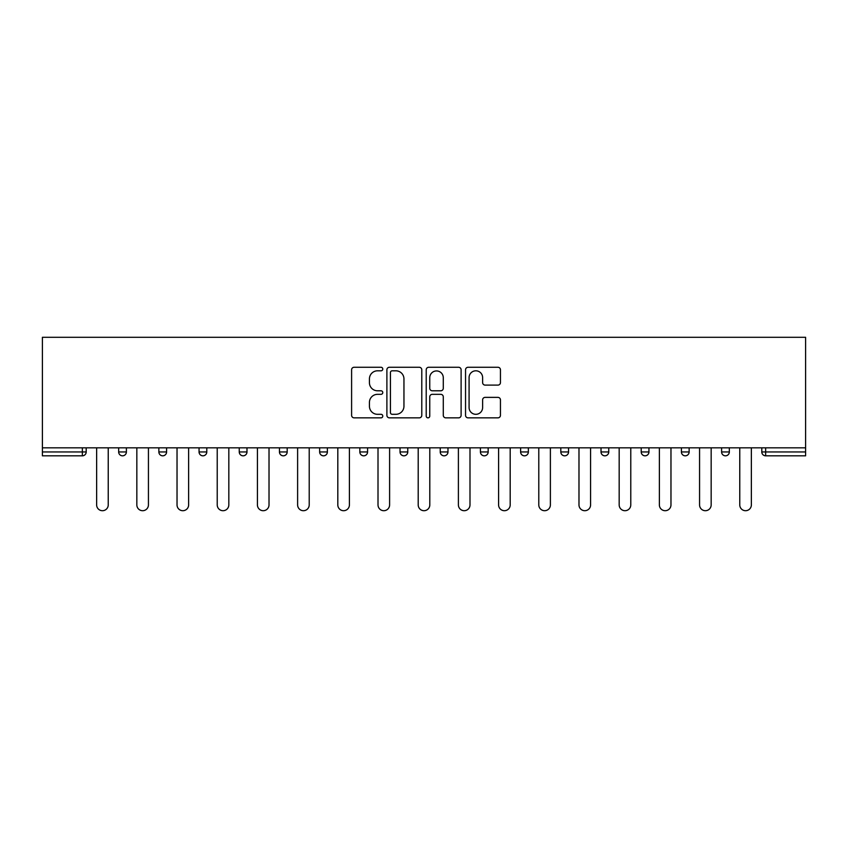 <?xml version="1.0" encoding="UTF-8"?>
<svg xmlns="http://www.w3.org/2000/svg" width="848" height="848" viewBox="0 0 848 848"><rect width="100%" height="100%" fill="white"/><g stroke="black" fill="none" stroke-linecap="round" stroke-linejoin="round"><path stroke-width="1.27" d="M382.777 369.039A1.77 1.77 0 0 0 381.006 367.269L354.135 367.269A2.533 2.533 0 0 0 351.602 369.802L351.602 415.329A2.533 2.533 0 0 0 354.135 417.852L381.006 417.852A1.77 1.77 0 0 0 382.777 416.082A1.77 1.77 0 0 0 381.006 414.312L377.53 414.312A8.098 8.098 0 0 1 369.431 406.224L369.431 402.429A8.098 8.098 0 0 1 377.53 394.331L381.006 394.331A1.77 1.77 0 0 0 382.777 392.56A1.77 1.77 0 0 0 381.006 390.79L377.53 390.79A8.098 8.098 0 0 1 369.431 382.702L369.431 378.908A8.098 8.098 0 0 1 377.53 370.809L381.006 370.809A1.77 1.77 0 0 0 382.777 369.039M497.914 385.109A2.533 2.533 0 0 0 500.447 382.575L500.447 369.802A2.533 2.533 0 0 0 497.914 367.269L468.075 367.269A2.533 2.533 0 0 0 465.541 369.802L465.541 415.329A2.533 2.533 0 0 0 468.075 417.852L497.914 417.852A2.533 2.533 0 0 0 500.447 415.329L500.447 399.896A2.533 2.533 0 0 0 497.914 397.373L485.141 397.373A2.533 2.533 0 0 0 482.618 399.896L482.618 407.549A6.763 6.763 0 0 1 475.845 414.312A6.763 6.763 0 0 1 469.082 407.549L469.082 377.583A6.763 6.763 0 0 1 475.845 370.809A6.763 6.763 0 0 1 482.618 377.583L482.618 382.575A2.533 2.533 0 0 0 485.141 385.109L497.914 385.109M805.6 447.829L42.4 447.829L42.4 337.292L805.6 337.292L805.6 455.821L765.659 455.821A3.869 3.869 0 0 1 761.801 451.952L761.801 447.829M421.785 369.802A2.533 2.533 0 0 0 419.262 367.269L389.412 367.269A2.533 2.533 0 0 0 386.889 369.802L386.889 415.329A2.533 2.533 0 0 0 389.412 417.852L419.262 417.852A2.533 2.533 0 0 0 421.785 415.329L421.785 369.802M428.738 367.269L458.588 367.269A2.533 2.533 0 0 1 461.111 369.802L461.111 415.329A2.533 2.533 0 0 1 458.588 417.852L445.815 417.852A2.533 2.533 0 0 1 443.281 415.329L443.281 396.864A2.533 2.533 0 0 0 440.759 394.331L432.279 394.331A2.533 2.533 0 0 0 429.756 396.864L429.756 416.082A1.77 1.77 0 0 1 427.986 417.852A1.77 1.77 0 0 1 426.215 416.082L426.215 369.802A2.533 2.533 0 0 1 428.738 367.269M82.341 455.821A3.869 3.869 0 0 0 86.199 451.952L82.341 451.952L82.341 455.821A3.869 3.869 0 0 0 86.199 451.952L86.199 447.829L86.199 451.952A3.869 3.869 0 0 1 82.341 455.821L42.4 455.821L42.4 451.952L82.341 451.952L82.341 447.829M42.4 447.829L42.4 451.952M118.667 447.829L118.667 451.952L118.667 447.829M122.536 455.821A3.869 3.869 0 0 1 118.667 451.952A3.869 3.869 0 0 0 122.536 455.821A3.869 3.869 0 0 0 126.394 451.952L126.394 447.829L126.394 451.952A3.869 3.869 0 0 1 122.536 455.821A3.869 3.869 0 0 1 118.667 451.952L126.394 451.952M158.862 447.829L158.862 451.952L158.862 447.829M166.59 447.829L166.59 451.952L166.59 447.829M199.057 451.952A3.869 3.869 0 0 0 202.926 455.821A3.869 3.869 0 0 0 206.785 451.952A3.869 3.869 0 0 1 202.926 455.821A3.869 3.869 0 0 0 206.785 451.952L206.785 447.829L206.785 451.952L199.057 451.952A3.869 3.869 0 0 0 202.926 455.821A3.869 3.869 0 0 1 199.057 451.952L199.057 447.829M246.98 447.829L246.98 451.952L239.253 451.952A3.869 3.869 0 0 0 243.122 455.821A3.869 3.869 0 0 1 239.253 451.952L239.253 447.829M287.186 447.829L287.186 451.952L279.448 451.952A3.869 3.869 0 0 0 283.317 455.821A3.869 3.869 0 0 1 279.448 451.952L279.448 447.829M319.643 447.829L319.643 451.952L319.643 447.829M327.381 447.829L327.381 451.952A3.869 3.869 0 0 1 323.512 455.821A3.869 3.869 0 0 1 319.643 451.952L327.381 451.952A3.869 3.869 0 0 1 323.512 455.821M359.838 447.829L359.838 451.952L359.838 447.829M367.576 447.829L367.576 451.952L367.576 447.829M400.033 447.829L400.033 451.952L400.033 447.829M407.771 447.829L407.771 451.952L407.771 447.829M440.229 447.829L440.229 451.952L440.229 447.829M447.967 447.829L447.967 451.952A3.869 3.869 0 0 1 444.098 455.821A3.869 3.869 0 0 1 440.229 451.952L447.967 451.952A3.869 3.869 0 0 1 444.098 455.821M480.424 447.829L480.424 451.952L480.424 447.829M488.162 447.829L488.162 451.952A3.869 3.869 0 0 1 484.293 455.821A3.869 3.869 0 0 1 480.424 451.952L488.162 451.952A3.869 3.869 0 0 1 484.293 455.821M520.619 447.829L520.619 451.952L520.619 447.829M528.357 447.829L528.357 451.952L528.357 447.829M560.814 447.829L560.814 451.952L560.814 447.829M568.552 447.829L568.552 451.952A3.869 3.869 0 0 1 564.683 455.821A3.869 3.869 0 0 1 560.814 451.952L568.552 451.952A3.869 3.869 0 0 1 564.683 455.821A3.869 3.869 0 0 0 568.552 451.952M604.878 455.821A3.869 3.869 0 0 0 608.747 451.952L608.747 447.829L608.747 451.952A3.869 3.869 0 0 1 604.878 455.821A3.869 3.869 0 0 1 601.02 451.952L601.02 447.829M641.215 447.829L641.215 451.952L641.215 447.829M648.943 447.829L648.943 451.952A3.869 3.869 0 0 1 645.074 455.821A3.869 3.869 0 0 1 641.215 451.952L648.943 451.952A3.869 3.869 0 0 1 645.074 455.821M689.138 447.829L689.138 451.952A3.869 3.869 0 0 1 685.269 455.821A3.869 3.869 0 0 1 681.41 451.952L681.41 447.829M729.333 447.829L729.333 451.952A3.869 3.869 0 0 1 725.464 455.821A3.869 3.869 0 0 1 721.606 451.952L721.606 447.829M162.731 455.821A3.869 3.869 0 0 1 158.862 451.952A3.869 3.869 0 0 0 162.731 455.821A3.869 3.869 0 0 0 166.59 451.952A3.869 3.869 0 0 1 162.731 455.821A3.869 3.869 0 0 1 158.862 451.952L166.59 451.952A3.869 3.869 0 0 1 162.731 455.821M246.98 451.952A3.869 3.869 0 0 1 243.122 455.821A3.869 3.869 0 0 0 246.98 451.952A3.869 3.869 0 0 1 243.122 455.821A3.869 3.869 0 0 1 239.253 451.952M287.186 451.952A3.869 3.869 0 0 1 283.317 455.821A3.869 3.869 0 0 0 287.186 451.952A3.869 3.869 0 0 1 283.317 455.821A3.869 3.869 0 0 1 279.448 451.952M363.707 455.821A3.869 3.869 0 0 1 359.838 451.952L367.576 451.952A3.869 3.869 0 0 1 363.707 455.821A3.869 3.869 0 0 0 367.576 451.952A3.869 3.869 0 0 1 363.707 455.821M403.902 455.821A3.869 3.869 0 0 1 400.033 451.952L407.771 451.952A3.869 3.869 0 0 1 403.902 455.821A3.869 3.869 0 0 0 407.771 451.952A3.869 3.869 0 0 1 403.902 455.821M524.488 455.821A3.869 3.869 0 0 1 520.619 451.952A3.869 3.869 0 0 0 524.488 455.821A3.869 3.869 0 0 0 528.357 451.952A3.869 3.869 0 0 1 524.488 455.821A3.869 3.869 0 0 1 520.619 451.952L528.357 451.952M392.2 370.809A1.77 1.77 0 0 0 390.43 372.59L390.43 412.541A1.77 1.77 0 0 0 392.2 414.312L395.868 414.312A8.098 8.098 0 0 0 403.955 406.224L403.955 378.908A8.098 8.098 0 0 0 395.868 370.809L392.2 370.809M443.281 377.71A6.763 6.763 0 0 0 436.519 370.936A6.763 6.763 0 0 0 429.756 377.71L429.756 388.267A2.533 2.533 0 0 0 432.279 390.79L440.759 390.79A2.533 2.533 0 0 0 443.281 388.267L443.281 377.71M96.64 504.91L96.64 447.829L96.64 504.91A5.798 5.798 0 0 0 102.438 510.708A5.798 5.798 0 0 0 108.237 504.91L108.237 447.829M136.835 504.91L136.835 447.829L136.835 504.91A5.798 5.798 0 0 0 142.634 510.708A5.798 5.798 0 0 0 148.432 504.91L148.432 447.829M177.031 504.91L177.031 447.829L177.031 504.91A5.798 5.798 0 0 0 182.829 510.708A5.798 5.798 0 0 0 188.627 504.91L188.627 447.829M217.226 504.91L217.226 447.829L217.226 504.91A5.798 5.798 0 0 0 223.024 510.708A5.798 5.798 0 0 0 228.822 504.91L228.822 447.829M257.421 504.91L257.421 447.829L257.421 504.91A5.798 5.798 0 0 0 263.219 510.708A5.798 5.798 0 0 0 269.017 504.91L269.017 447.829M297.616 504.91L297.616 447.829L297.616 504.91A5.798 5.798 0 0 0 303.414 510.708A5.798 5.798 0 0 0 309.213 504.91L309.213 447.829M337.811 504.91L337.811 447.829L337.811 504.91A5.798 5.798 0 0 0 343.61 510.708A5.798 5.798 0 0 0 349.408 504.91L349.408 447.829M378.007 504.91L378.007 447.829L378.007 504.91A5.798 5.798 0 0 0 383.805 510.708A5.798 5.798 0 0 0 389.603 504.91L389.603 447.829M418.202 504.91L418.202 447.829L418.202 504.91A5.798 5.798 0 0 0 424 510.708A5.798 5.798 0 0 0 429.798 504.91L429.798 447.829M458.397 504.91L458.397 447.829L458.397 504.91A5.798 5.798 0 0 0 464.195 510.708A5.798 5.798 0 0 0 469.993 504.91L469.993 447.829M498.592 504.91L498.592 447.829L498.592 504.91A5.798 5.798 0 0 0 504.39 510.708A5.798 5.798 0 0 0 510.189 504.91L510.189 447.829M538.787 504.91L538.787 447.829L538.787 504.91A5.798 5.798 0 0 0 544.586 510.708A5.798 5.798 0 0 0 550.384 504.91L550.384 447.829M578.983 504.91L578.983 447.829L578.983 504.91A5.798 5.798 0 0 0 584.781 510.708A5.798 5.798 0 0 0 590.579 504.91L590.579 447.829M619.178 504.91L619.178 447.829L619.178 504.91A5.798 5.798 0 0 0 624.976 510.708A5.798 5.798 0 0 0 630.774 504.91L630.774 447.829M659.373 504.91L659.373 447.829L659.373 504.91A5.798 5.798 0 0 0 665.171 510.708A5.798 5.798 0 0 0 670.969 504.91L670.969 447.829M699.568 504.91L699.568 447.829L699.568 504.91A5.798 5.798 0 0 0 705.366 510.708A5.798 5.798 0 0 0 711.165 504.91L711.165 447.829M739.763 504.91L739.763 447.829L739.763 504.91A5.798 5.798 0 0 0 745.562 510.708A5.798 5.798 0 0 0 751.36 504.91L751.36 447.829M765.659 447.829L765.659 451.952L805.6 451.952M761.801 451.952L765.659 451.952L765.659 455.821M608.747 451.952L601.02 451.952M685.269 455.821A3.869 3.869 0 0 0 689.138 451.952L681.41 451.952M725.464 455.821A3.869 3.869 0 0 0 729.333 451.952L721.606 451.952"/></g></svg>
